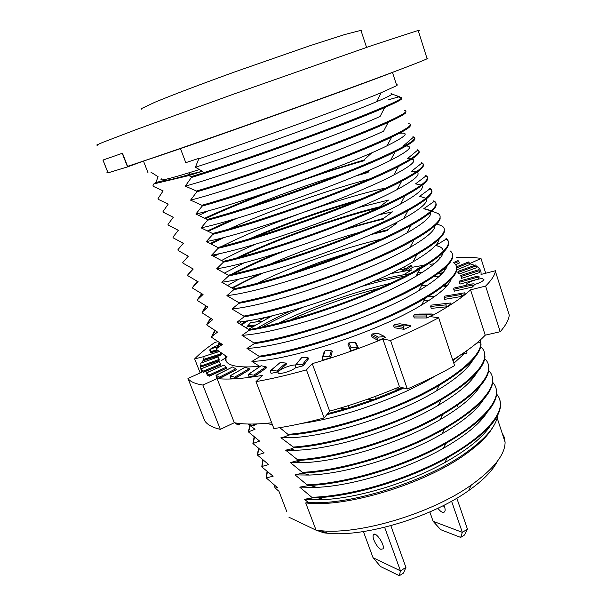 <?xml version="1.0" encoding="UTF-8"?>
<svg xmlns="http://www.w3.org/2000/svg" width="606" height="606" viewBox="0 0 606 606"><rect width="100%" height="100%" fill="white"/><g stroke="black" fill="none" stroke-linecap="round" stroke-linejoin="round"><path stroke-width="0.91" d="M148.069 172.915L143.486 161.09M178.035 249.536L183.323 243.294L173.233 237.863L172.96 237.158L178.315 230.31L168.286 225.099L168.006 224.387L173.278 217.251L163.309 212.259L163.029 211.539L168.21 204.108L158.302 199.344L158.022 198.624L163.112 190.898L153.273 186.353L152.992 185.625L153.833 183.921L155.848 182.497L158.105 176.725L150.902 172.149M180.459 148.576L185.784 162.666L199.018 158.302L195.382 167.233L202.419 171.278L188.86 175.573L191.087 176.694L191.39 177.497L185.262 186.14C228.81 174.225 343.655 133.115 380.083 116.435L384.719 107.535C393.945 103.512 399.445 100.778 401.217 99.331L401.399 98.18M191.39 177.497C244.93 161.052 349.957 122.973 384.719 107.535M190.579 200.131C233.848 189.239 346.602 148.894 383.643 131.093L388.226 122.321C352.897 138.835 249.808 176.354 196.814 191.837L190.579 200.131L201.904 205.29L202.199 206.085L195.867 214.039C238.84 204.131 349.518 164.582 387.151 145.72C405.982 136.365 410.065 132.214 399.407 133.259M405.906 111.549L405.641 112.943C403.876 114.685 398.074 117.814 388.226 122.321M410.315 124.874L410.042 126.465C408.292 128.533 402.164 132.07 391.673 137.085C355.79 154.621 254.649 191.541 202.199 206.085M404.535 145.978L403.164 146.046L413.125 137.486C414.928 137.789 415.36 138.6 414.421 139.91C412.678 142.319 406.225 146.288 395.059 151.833C358.661 170.316 259.444 206.601 207.555 220.236L201.124 227.856C243.786 218.902 352.389 180.187 390.597 160.317C408.55 151.106 413.731 146.326 406.134 145.978M410.701 158.825L407.323 158.727L417.345 150.439C419.185 150.879 419.655 151.826 418.769 153.28C417.049 156.037 410.254 160.469 398.392 166.559C361.487 185.928 264.201 221.546 212.873 234.302L206.343 241.582C248.695 233.552 355.23 195.7 393.991 174.892C411.391 165.703 417.337 160.408 411.838 159.03M416.148 171.884L411.459 171.324L421.541 163.325C423.412 163.9 423.935 164.983 423.094 166.567C421.397 169.703 414.246 174.604 401.657 181.262C364.274 201.457 268.912 236.37 218.152 248.278L211.532 255.232C253.566 248.089 358.032 211.123 397.324 189.451C414.383 180.194 420.935 174.46 416.981 172.24M421.17 185.057L415.572 183.86L425.707 176.134C427.624 176.846 428.184 178.058 427.389 179.777C425.723 183.307 418.208 188.701 404.853 195.943C367.016 216.895 273.586 251.081 223.409 262.171L216.69 268.791C258.391 262.504 360.797 226.455 400.589 203.972C417.451 194.624 424.511 188.474 421.768 185.542M425.904 198.291L419.67 196.321L429.851 188.875C431.805 189.708 432.411 191.057 431.661 192.905C430.025 196.859 422.132 202.752 407.989 210.608C369.721 232.257 278.215 265.678 228.629 275.965L221.811 282.267C263.171 276.806 363.517 241.696 403.793 218.478C420.572 208.987 428.078 202.457 426.321 198.889M430.442 211.555C429.571 210.055 427.336 209.108 423.738 208.714L433.972 201.54C435.964 202.502 436.608 203.98 435.911 205.957C434.313 210.35 426.026 216.781 411.057 225.25C372.387 247.528 282.797 280.161 233.81 289.683L226.902 295.66C267.913 291.001 366.198 256.846 406.937 232.962C423.708 223.311 431.631 216.41 430.707 212.267M444.228 228.818L444.327 231.833C442.812 237.166 433.691 244.718 416.973 254.482C377.583 277.821 291.834 308.787 244.082 316.855L236.999 322.203C277.26 319.044 371.433 286.88 413.012 261.86C429.949 251.846 438.653 244.248 439.123 239.052M452.447 254.073L452.652 257.414C451.235 263.777 441.206 272.526 422.579 283.653C382.583 307.772 300.697 336.974 254.232 343.685L246.968 348.427C286.441 346.647 376.477 316.559 418.791 290.675C436.085 280.275 445.546 271.988 447.183 265.829M440.395 257.755L439.789 257.603L440.895 257.103M456.515 266.587L456.78 270.094C455.409 277.01 444.902 286.38 425.253 298.213C385.007 322.619 305.053 350.904 259.254 356.972L251.907 361.418C290.963 360.29 378.932 331.262 421.556 305.06C439.092 294.448 448.94 285.835 451.099 279.207M445.069 270.049L443.743 269.655L445.94 268.693M449.614 282.305L448.387 281.866M449.349 280.964L450.644 280.389M480.467 340.216L481.035 344.64C480.028 355.487 466.09 369.054 439.229 385.355C398.256 409.959 330.209 432.29 288.767 435.025L284.828 436.79L280.926 437.737L287.986 437.759C325.983 437.449 395.173 415.845 436.206 391.029C455.871 379.204 468.256 368.615 473.362 359.267M488.269 364.214L488.936 368.933C488.05 381.363 472.703 396.513 442.903 414.368C402.073 438.403 338.171 458.598 298.372 460.416L290.372 462.575L302 462.696C339.193 461.901 400.877 442.85 440.168 419.617C460.84 407.406 474.233 396.15 480.338 385.863M492.14 376.106L492.852 380.969C492.027 394.271 475.907 410.239 444.501 428.889C403.831 452.508 342.057 471.604 303.129 472.998L295.054 474.884L309.196 475.066C345.746 473.998 403.672 456.197 441.918 433.911C463.173 421.511 477.111 409.921 483.739 399.142M495.988 387.938L496.753 392.946C495.973 407.156 479.028 423.98 445.925 443.41C406.225 466.09 347.995 483.906 309.946 485.414L299.705 487.126L316.544 487.368C352.275 486.004 406.429 469.453 443.509 448.213C465.385 435.631 479.914 423.7 487.088 412.413M499.814 399.702L500.624 404.853C499.897 420.041 482.065 437.744 447.13 457.962C408.845 479.407 354.707 495.882 317.695 497.715L312.552 497.927L304.333 499.291L324.058 499.586C358.782 497.912 409.141 482.603 444.895 462.529C467.468 449.766 482.626 437.487 490.383 425.67M457.371 405.323L458.242 407.906M286.699 511.381L278.942 491.254L275.071 488.012L274.223 485.171M267.041 471.43L266.231 477.907L273.139 476.218L262.057 467.135L261.815 466.499L268.647 464.575L257.368 455.023L264.14 452.871L252.899 443.486L259.595 441.1L248.399 431.889L255.028 429.26L247.945 424.011M262.746 460.03L261.815 466.499M258.436 448.561L257.368 455.023M254.111 437.032L252.899 443.486M249.77 425.442L248.399 431.889M422.117 304.023L423.329 303.894L421.89 304.439M290.001 320.157C318.885 306.75 348.753 296.114 379.606 288.244M237.469 322.453L237.961 322.104M246.483 320.968L240.946 324.392M219.122 342.534L216.236 348.859L222.334 344.473L211.797 337.406L211.532 336.724L217.554 332.08L207.07 325.21L206.805 324.528L212.751 319.62L202.321 312.946L202.056 312.257L207.919 307.083L197.541 300.606L197.276 299.925L203.055 294.471L192.731 288.206L192.466 287.509L198.162 281.79L187.898 275.73L187.633 275.033L193.246 269.034L183.035 263.178L182.77 262.481L188.299 256.202L178.149 250.558L177.876 249.854M227.826 285.388L239.272 278.927M269.935 264.254C299.19 251.596 329.149 240.923 359.82 232.25M392.855 224.243L396.369 223.569L387.529 229.841L374.175 233.075M259.338 273.973L231.863 287.842M205.942 306.022L202.056 312.257M221.046 246.718C242.211 236.082 267.844 225.311 297.947 214.395M306.598 211.312C335.792 201.109 361.759 193.412 384.507 188.224L382.015 189.89M360.115 199.435C322.24 210.305 285.191 223.493 248.968 239.006M216.721 254.194L213.304 256.005M192.897 268.875L187.633 275.033M229.129 229.015C268.556 211.017 327.248 190.117 369.175 179.149M221.107 238.166L210.464 243.407M201.927 228.167L203.661 227.273M249.96 206.669C279.192 194.943 308.84 184.383 338.905 174.998M369.584 170.081L367.91 171.816L361.206 173.68M231.848 219.743L207.661 230.788M199.033 215.274L208.805 210.661M371.902 152.704L363.918 160.022L319.612 173.755M264.125 193.511C241.332 202.184 221.591 210.388 204.904 218.137M275.071 488.012L277.609 487.8L266.231 477.907M266.443 477.763L267.382 471.718M262.034 466.378L263.095 460.318M257.603 454.901L258.8 448.849M253.141 443.342L254.49 437.327M248.665 431.722L250.164 425.745M216.569 349.003L219.63 342.852M241.582 324.771L248.24 320.688M220.91 360.918L227.091 356.79L216.493 349.526L216.236 348.859M214.721 330.429L211.532 336.724M212.077 336.156L215.251 330.755M352.518 251.437L319.839 262.178L287.729 274.51M210.327 318.264L206.805 324.528M207.449 323.809L210.88 318.582M295.683 271.98L344.753 254.512M387.529 229.841L387.742 230.477L370.433 234.742M202.866 311.31L206.525 306.341M232.507 288.259C241.521 283.222 251.785 278.101 263.284 272.889M378.636 214.865L392.438 211.85L383.643 218.357L347.829 228.091M276.601 253.452C259.163 260.618 243.809 267.708 230.538 274.715M201.571 293.713L197.276 299.925M383.643 218.357L383.863 219.001C370.16 222.235 355.51 226.311 339.921 231.227M198.42 298.523L202.184 294.031M233.098 274.132C248.021 266.39 265.231 258.641 284.714 250.884M358.176 207.608L388.484 200.071L379.742 206.813C335.709 217.562 276.571 238.719 236.31 258.148M197.215 281.328L192.466 287.509M379.742 206.813L379.886 207.237M195.041 284.434L197.874 281.646M216.978 268.92L217.425 268.663M239.817 257.217C279.571 238.385 336.004 218.289 378.712 207.76M214.085 256.368L219.281 253.649M254.694 237.287C287.327 223.569 320.627 211.714 354.586 201.715M211.236 243.794L224.644 237.264M367.91 171.816L368.13 172.468L355.767 175.96M208.426 231.189L237.507 218.069M363.918 160.022L364.145 160.681C315.059 174.528 246.347 199.556 205.661 218.554M127.548 166.892L108.065 172.839L102.997 160.045L122.23 153.326L127.548 166.892L144.039 160.893C193.253 144.902 353.896 87.612 396.036 71.038M199.169 158.704C256.194 139.827 349.548 105.914 381.151 92.718L396.763 85.643L397.422 84.878M195.382 167.233C246.604 150.985 344.435 115.564 376.47 101.763C389.597 96.165 394.43 93.498 390.976 93.748M388.241 99.846L399.309 96.695L392.014 94.074M165.885 179.278L166.165 180.005L155.848 182.497M166.165 180.005C167.491 180.535 175.475 178.611 190.11 174.24L189.511 172.657M202.419 171.278L190.11 174.24M191.087 176.694C224.553 166.271 278.298 147.682 322.703 131.093C367.175 114.481 396.786 102.013 400.967 98.573C402.058 97.687 401.763 97.301 400.089 97.422L398.422 96.945M397.377 96.665L399.309 96.695M153.833 183.921L188.86 175.573M413.125 137.486L412.891 136.759C414.686 137.062 415.118 137.865 414.178 139.168L414.421 139.91M417.345 150.439L417.11 149.727C418.951 150.159 419.42 151.099 418.526 152.538L418.769 153.28M421.541 163.325L421.306 162.613C423.185 163.181 423.7 164.249 422.852 165.832L423.094 166.567M425.707 176.134L425.473 175.429C427.389 176.126 427.95 177.331 427.154 179.043L427.389 179.777M429.851 188.875L429.624 188.171C431.578 188.996 432.176 190.337 431.427 192.178L431.661 192.905M433.972 201.54L433.745 200.836C435.737 201.798 436.381 203.26 435.676 205.237L435.911 205.957M226.902 295.66L238.681 302.553C272.579 296.054 325.187 279.343 367.645 261.337C410.171 243.301 437.396 226.424 439.895 218.213C440.554 216.115 439.873 214.516 437.85 213.433L431.934 211.161M431.177 210.896L423.738 208.714M238.681 302.553L238.961 303.311L231.969 308.977L243.801 316.105C277.745 310.014 330.225 293.501 372.478 275.344C414.799 257.164 441.766 239.832 444.1 231.121C444.713 228.894 443.986 227.174 441.925 225.962L436.774 223.887M439.555 246.642L435.805 245.483L446.205 239.105L445.978 238.416C448.076 239.749 448.841 241.597 448.273 243.953L448.501 244.665C447.031 250.498 437.471 258.633 419.814 269.072C380.106 292.834 296.289 322.937 249.172 330.308L241.999 335.353L253.952 342.943L254.232 343.685M440.373 257.777L439.789 257.603M445.046 270.071L443.743 269.655M390.537 273.647L411.898 269.829L402.861 275.192M304.333 499.291L308.492 502.465L305.712 502.927L316.082 530.189L288.948 517.221M299.705 487.126L312.552 497.927M295.054 474.884L307.856 485.504M290.372 462.575L303.129 472.998M280.926 437.737L293.319 447.054L293.584 447.758L290.759 448.993L285.661 450.19L298.372 460.416M279.79 427.669L288.767 435.025M251.907 361.418L259.868 366.478M246.968 348.427L258.982 356.237L259.254 356.972M236.999 322.203L248.892 329.566L249.172 330.308M243.801 316.105L244.082 316.855M221.811 282.267L233.522 288.926L233.81 289.683M216.69 268.791L228.333 275.207L228.629 275.965M211.532 255.232L223.114 261.398L223.409 262.171M206.343 241.582L217.865 247.506L218.152 248.278M201.124 227.856L212.577 233.522L212.873 234.302M195.867 214.039L207.26 219.455L207.555 220.236M185.262 186.14L196.511 191.041L196.814 191.837M196.511 191.041C230.038 181.073 283.646 162.703 327.823 145.948C372.076 129.169 401.407 116.185 405.399 112.186C406.437 111.156 406.096 110.633 404.376 110.61M201.904 205.29C235.476 195.776 288.956 177.619 332.921 160.704C376.947 143.758 406.005 130.267 409.8 125.715C410.792 124.548 410.406 123.882 408.649 123.722M207.26 219.455C240.877 210.388 294.236 192.443 337.974 175.361C381.78 158.257 410.573 144.258 414.178 139.168M212.577 233.522C246.248 224.902 299.478 207.169 343.004 189.92C386.59 172.657 415.11 158.166 418.526 152.538M217.865 247.506C251.588 239.317 304.689 221.796 347.995 204.389C391.37 186.966 419.625 171.983 422.852 165.832M223.114 261.398C256.883 253.641 309.863 236.325 352.957 218.766C396.112 201.184 424.109 185.724 427.154 179.043M228.333 275.207C262.148 267.867 315.006 250.755 357.881 233.045C400.831 215.319 428.563 199.374 431.427 192.178M233.522 288.926C267.382 282.01 320.112 265.095 362.782 247.233C405.512 229.356 432.995 212.941 435.676 205.237M440.085 216.084L440.13 218.933C438.57 223.781 429.881 230.765 414.049 239.878C375.008 262.716 287.335 294.531 238.961 303.311M231.969 308.977C272.609 305.076 368.834 271.912 410.004 247.422C426.836 237.597 435.153 230.341 434.972 225.659M248.892 329.566C282.873 323.877 335.239 307.56 377.28 289.259C419.39 270.943 446.122 253.156 448.273 243.953M446.205 239.105C448.304 240.446 449.069 242.302 448.501 244.665M241.999 335.353C281.873 332.899 373.978 301.765 415.936 276.275C433.04 266.072 442.122 258.126 443.191 252.444M443.289 251.376C443.175 248.445 440.683 246.475 435.805 245.483M253.952 342.943C287.971 337.656 340.208 321.528 382.053 303.091C423.965 284.631 450.44 266.398 452.424 256.709C452.947 254.225 452.144 252.255 450.008 250.801M258.982 356.237C293.039 351.351 345.155 335.413 386.802 316.832C428.503 298.235 454.742 279.563 456.545 269.39C457.03 266.784 456.182 264.693 454.015 263.11M327.596 413.678L346.511 408.489M348.564 407.868L374.319 399.202M376.015 398.574L400.468 388.643M459.212 355.866L452.94 360.623M403.793 388.014C378.621 399.271 352.957 408.156 326.793 414.678M302.076 423.367C341.928 418.019 399.172 397.801 434.032 376.727L435.472 375.864M453.826 363.289L463.984 353.972M466.605 350.866L467.029 352.147L466.575 353.503L462.105 353.949M288.501 434.32C322.771 431.699 374.167 416.867 414.633 397.491C455.159 378.099 479.99 356.904 480.816 343.966L480.376 339.913M293.319 447.054C327.619 444.804 378.894 430.139 419.17 410.641C459.507 391.128 484.111 369.531 484.777 356.146C484.967 352.722 483.861 349.813 481.459 347.42M285.661 450.19L294.94 450.258C332.603 449.72 398.044 429.396 438.259 405.323C458.409 393.302 471.279 382.386 476.877 372.569M484.376 352.245L484.997 356.82C484.05 368.44 469.43 382.787 441.138 399.862C400.21 424.223 334.217 445.493 293.584 447.758M298.107 459.719C332.436 457.818 383.59 443.334 423.685 423.715C463.832 404.073 488.201 382.083 488.716 368.259C488.868 364.729 487.724 361.706 485.292 359.199M302.864 472.301C337.224 470.756 388.264 456.447 428.162 436.706C468.127 416.943 492.277 394.559 492.64 380.303C492.746 376.659 491.564 373.531 489.103 370.917M307.59 484.808C341.981 483.618 392.9 469.476 432.616 449.614C472.392 429.73 496.329 406.967 496.534 392.279C496.602 388.529 495.39 385.287 492.898 382.568M312.295 497.246C346.708 496.397 397.513 482.421 437.047 462.446C476.634 442.448 500.351 419.299 500.412 404.194C500.442 400.331 499.192 396.991 496.67 394.158M497.488 461.143C492.807 470.498 483.156 480.338 468.529 490.678C431.449 517.312 364.418 537.333 327.785 533.265L324.051 532.863L316.082 530.189L320.695 530.697C359.578 534.969 431.669 513.418 471.294 485.042C493.845 468.839 505.109 454.545 505.093 442.153L504.275 437.191L502.026 432.798M492.822 427.245C488.05 435.684 478.929 444.706 465.453 454.303C424.851 483.959 345.7 507.919 306.704 503.025L305.712 502.927M248.536 329.316L272.306 315.749M257.391 283.275C293.122 265.731 342.784 248.043 381.568 239.052M224.705 272.958L244.369 262.678M221.637 260.482C231.227 255.27 242.559 249.816 255.641 244.127M308.492 502.465C349.253 505.722 426.397 481.528 466.37 452.432C485.868 438.358 496.322 425.942 497.715 415.193M445.228 461.84L445.819 462.007L445.562 461.174M380.886 549.316C377.121 547.839 371.773 537.673 373.334 534.992C375.023 530.364 385.249 544.847 383.06 548.816L380.886 549.316M363.403 531.568L373.054 557.732L380.568 566.557L399.331 575.7L403.407 573.155L405.937 567.436L390.84 525.697M405.937 567.436L400.46 570.844L384.636 527.303M373.054 557.732L400.46 570.844L399.331 575.7M443.94 505.275C445.152 508.093 445.44 510.207 444.789 511.608C443.297 513.335 440.979 512.221 437.843 508.282M444.698 507.29L443.236 505.631M443.948 447.963L443.819 447.584M429.828 511.941L433.108 521.289L440.676 529.667L460.666 537.408L464.491 535.022L467.461 529.159L456.826 498.193M467.461 529.159L462.325 532.356L451.576 501.207M460.666 537.408L462.325 532.356L433.108 521.289M422.655 272.17L417.882 272.655M409.747 273.76C398.475 275.51 386.227 278.139 373.001 281.654M290.948 310.87C278.48 316.506 267.322 322.21 257.482 327.982M225.621 355.911L225.387 356.972M225.311 357.638C224.849 365.403 236.302 368.296 259.656 366.327M443.297 272.283L440.251 271.92M419.663 274.041L416.973 274.351M405.308 276.078C391.84 278.419 377.296 281.866 361.699 286.418M302.72 307.424C287.752 313.749 274.306 320.271 262.383 326.967M226.576 356.495L226.356 357.108M226.008 358.57L226.061 361.062M442.062 273.632L438.661 273.336M204.775 420.867C207.297 424.715 212.479 427.548 220.326 429.359L202.874 385.045C195.2 383.871 190.231 381.682 187.958 378.47L204.775 420.867M474.513 284.547C480.005 282.813 483.149 281.161 483.944 279.593L482.459 278.73C478.172 278.29 466.059 282.797 466.059 284.835L466.173 285.259M295.311 365.032C290.789 364.547 278.04 369.963 278.01 372.395C277.025 375.44 292.031 371.273 295.94 367.403M221.917 344.231L217.963 345.367M217.221 345.632C212.729 347.397 210.191 348.904 209.6 350.154L210.456 350.722M439.365 276.23L434.032 276.434M390.476 283.328C351.7 292.584 314.362 305.878 278.465 323.21M455.629 264.701L459.409 262.989L458.06 260.542L453.205 262.739M427.647 285.131L421.488 285.676M447.145 285.623L444.44 285.244M420.769 289.494L419.322 289.691M423.874 300.765L429.457 300.121M434.835 296.417L427.586 296.819M245.96 327.551L247.619 326.626M256.671 321.794L264.852 317.658M217.781 341.67L214.963 342.39C206.411 348.192 199.647 353.692 194.655 358.896L204.108 356.533M187.958 378.47L201.609 372.326L200.381 366.698L200.95 364.532M201.73 362.714L203.669 359.502M202.874 385.045L217.084 378.576L234.302 422.723C243.559 424.458 256.02 424.48 271.693 422.791M256.012 381.636L273.897 428.578C289.251 426.344 306 422.806 324.149 417.966L306.439 369.865C288.168 374.985 271.359 378.909 256.012 381.636L262.421 375.394C242.908 378.727 227.795 379.795 217.084 378.576M306.439 369.865L312.249 363.653L329.649 411.133C353.29 404.611 376.561 396.498 399.475 386.802L382.833 338.974C359.593 348.556 336.065 356.782 312.249 363.653M382.833 338.974L390.522 340.466L407.315 388.999C424.836 381.409 440.6 373.614 454.598 365.607L438.661 317.764C424.359 325.422 408.308 332.989 390.522 340.466M438.661 317.764L430.419 316.627C448.546 306.787 461.923 297.857 470.559 289.842L485.611 286.077L500.215 331.717C505.768 325.377 508.79 319.839 509.275 315.09L495.39 271.246C494.693 275.366 491.428 280.313 485.611 286.077M495.473 270.746L481.028 274.435C481.406 270.874 479.816 268.102 476.255 266.117M469.574 263.731L474.68 265.337M469.559 263.678L480.997 258.474L485.709 273.238M456.265 257.709C466.158 257.058 474.4 257.308 480.997 258.474M401.876 267.973L400.149 269.821L405.762 268.594M412.186 267.299L423.655 265.261M430.025 264.314L434.328 263.761M208.881 375.076L206.457 372.826L207.305 375.296L209.471 376.174L226.735 368.1L226.22 367.228L208.881 375.076L209.388 375.955L226.735 368.1M234.62 377.174L230.053 375.841L230.81 378.424L235.446 378.235L249.93 369.493L249.202 368.69L234.62 377.174L235.355 378L249.93 369.493M276.7 370.993L271.079 370.319L270.291 370.819L271.064 373.349L277.7 371.978L286.729 363.812L285.835 363.077L276.7 370.993L277.609 371.736L286.729 363.812M329.558 356.76L323.195 356.82L322.248 358.017L322.99 360.07L330.634 357.676L332.255 351.389L331.277 350.722L329.558 356.76L330.543 357.434L332.255 351.389M378.182 340.474L385.507 337.451L384.469 336.588L378.364 337.11L372.311 333.929L371.448 335.277L372.137 337.231L378.182 340.474L377.485 338.489L378.364 337.11M427.033 317.961L432.805 314.84L432.214 314.029L427.018 314.612L414.262 314.665L413.618 316.021L414.269 317.953L427.033 317.961L426.374 315.999L427.018 314.612M461.772 296.402L465.188 293.698L464.537 292.849L444.418 296.175L444.13 297.448L444.751 299.334L461.772 296.402L461.151 294.493L461.431 293.206M478.392 279.01L479.217 277.063L478.846 276.207L477.679 276.041L478.392 279.01L459.969 284.085L459.371 282.267L477.808 277.177M459.439 273.927L458.378 271.223L457.803 271.98L458.007 272.844L459.439 273.927L476.755 267.678L476.195 265.928L475.695 264.974L458.401 271.215M418.89 270.799L419.746 270.677M264.814 317.476L264.936 317.892L268.178 317.892M216.94 349.874L210.047 351.775L210.199 352.912L218.084 350.738M201.419 366.85L219.008 360.744L219.16 359.078L218.205 356.767L218.637 359.616L201.139 365.933L201.419 366.85L218.925 360.532L218.637 359.616M202.79 371.266L201.434 368.668L203.268 372.387L220.902 364.994L220.508 364.1L202.79 371.266L203.184 372.167L220.902 364.994M220.622 352.594L220.44 353.995L203.677 359.343L203.934 360.479L220.705 355.131L221.796 353.419M219.887 344.632L221.834 344.185M255.474 324.998L247.778 325.786L247.718 326.899L253.263 326.339M408.209 270.359L412.277 267.557L411.747 265.973L410.656 265.436L402.498 271.018L403.323 271.155M456.833 269.761L469.824 264.504L468.612 261.936L456.591 266.791M479.74 272.526L478.846 269.685L460.712 275.48L461.014 276.525L461.598 278.313L479.74 272.526L478.846 269.685M472.438 287.032L474.551 284.676L474.089 283.835L471.907 283.941L472.438 287.032L454.364 291.153L453.758 289.304L471.832 285.161M446.516 306.833L451.175 303.864L450.402 303.023L431.108 305.136L430.631 306.462L431.275 308.371L446.516 306.833L445.88 304.894L446.349 303.545M403.96 329.338L410.641 326.195L410.11 325.422L404.066 325.96L394.415 324.392L393.642 325.763L394.309 327.71L403.96 329.338L403.278 327.354L404.066 325.96M350.791 350.882L350.079 348.889L351.003 347.549L348.859 342.852L347.95 344.163L350.791 350.882L358.441 348.109L355.942 342.92L355.101 342.526L357.366 347.215L358.229 347.617M302.273 364.797L296.16 364.509L295.243 365.32L296.031 367.66L303.326 365.744L308.81 358.358L307.863 357.669L302.273 364.797L303.235 365.501L308.81 358.358M253.876 375.152L248.316 374.356L249.066 376.955L254.793 376.167L266.86 367.554L266.042 366.781L253.876 375.152L254.702 375.932L266.86 367.554M219.523 377.114L216.009 375.288L216.812 377.826L220.228 378.189L236.446 369.652L235.832 368.812L219.523 377.114L220.145 377.962L236.446 369.652M201.495 368.736L219.137 361.615L201.457 368.66M219.137 361.615L220.508 364.1M220.705 355.131L220.44 353.995M219.107 351.503L204.131 356.381L219.19 351.563M203.677 359.343L204.131 356.381M261.231 321.309L250.695 322.543L261.769 321.369M261.042 321.453L260.466 322.104M247.778 325.786L250.695 322.543M402.498 271.018L401.884 271.412M401.573 271.465L410.656 265.436M471.869 283.956L453.849 288.092L453.758 289.304M431.108 305.136L450.402 303.023M394.415 324.392L399.945 323.793L409.671 325.346M400.346 323.862L399.945 323.793M348.859 342.852L355.101 342.526M357.366 347.215L351.003 347.549M296.16 364.509L301.864 357.396L295.864 364.547M301.864 357.396L307.863 357.669M248.937 374.069L261.148 365.744L248.771 374.053M261.148 365.744L266.042 366.781M216.327 375.235L232.598 366.986L216.213 375.182M232.598 366.986L235.832 368.812M263.761 318.195L263.595 317.749M200.185 372.97L194.655 358.896M452.712 359.949C467.218 351.048 478.051 342.791 485.224 335.171L470.559 289.842M403.831 266.943L404.482 268.867M206.638 372.849L223.917 365.054L206.563 372.781M223.917 365.054L226.22 367.228M230.515 375.69L245.097 367.244L230.371 375.659M245.097 367.244L249.202 368.69M271.079 370.319L280.29 362.433L270.882 370.319M280.29 362.433L285.835 363.077M323.195 356.82L325.036 350.783L324.112 351.965L322.543 357.055M325.036 350.783L331.277 350.722M372.311 333.929L378.311 333.421L384.469 336.588M384.818 336.625L378.311 333.421M414.262 314.665L419.125 314.06L431.927 313.999M477.649 276.048L459.265 281.139L459.371 282.267M429.139 262.428L418.185 268.435L418.973 268.663M418.185 268.435L414.883 270.973M216.63 347.086L211.252 348.67L216.6 347.193M210.047 351.775L211.252 348.67M218.16 356.782L200.753 363.161L218.168 356.873M201.139 365.933L200.753 363.161M500.215 331.717L485.224 335.171M407.315 388.999L399.475 386.802M329.649 411.133L324.149 417.966M234.302 422.723L220.326 429.359M402.755 387.726L401.869 388.499L395.862 389.097L395.014 388.681M367.971 399.066L368.865 399.513L375.137 399.157L376.061 397.847L375.523 396.324M348.912 405.452L348.564 407.247L348.018 405.732M348.564 407.247L347.647 408.482L341.352 408.52L340.458 408.043M272.526 424.98L266.867 423.283M255.596 423.98L253.611 425.238L253.149 424.033M253.611 425.238L253.164 426.048L248.574 424.026M239.597 423.488L238.196 424.245L237.825 423.276M238.196 424.245L237.946 424.95L234.56 422.776M476.657 343.147L480.323 342.481L480.225 340.049M199.518 169.521C170.468 178.664 157.833 181.777 161.597 178.876M141.849 109.285L141.183 108.716L154.992 102.209C171.672 95.286 201.381 83.984 235.59 71.622L309.56 45.844L344.806 34.527L360.949 30.353L361.82 30.489L361.206 31.148M107.663 171.952L106.959 172.452L107.838 172.392L102.944 160.06L122.465 153.242L127.593 166.332C159.045 156.045 233.477 130.116 302.773 105.194C372.152 80.25 421.056 61.865 427.116 58.744C428.472 58.062 428.419 57.888 426.95 58.221M97.574 145.198L96.672 145.039L102.778 142.372L137.13 129.237L234.658 93.748L373.137 45.132L418.163 30.474C419.632 30.133 419.685 30.3 418.314 30.967M445.736 267.246L446.895 266.723M454.333 263.36L458.863 261.315M203.851 360.275L220.622 354.919M219.811 344.428L221.569 344.026M247.642 326.702L253.656 326.096M404.475 270.958L411.747 265.973M456.848 267.814L469.271 262.792M461.014 276.525L479.164 270.73M430.631 306.462L445.88 304.894M393.642 325.763L403.278 327.354M347.95 344.163L350.079 348.889M371.448 335.277L377.485 338.489M413.618 316.021L426.374 315.999M444.13 297.448L461.151 294.493M458.871 272.177L476.195 265.928M264.867 317.695L268.541 317.695M210.123 352.707L217.865 350.579M220.44 343.36L219.819 343.496M270.299 316.779L267.897 316.786M217.153 347.041L218.804 346.579M461.62 354.275L462.529 354.222M387.151 145.72L391.673 137.085M390.597 160.317L395.059 151.833M393.991 174.892L398.392 166.559M397.324 189.451L401.657 181.262M400.589 203.972L404.853 195.943M403.793 218.478L407.989 210.608M406.937 232.962L411.057 225.25M413.012 261.86L416.973 254.482M418.791 290.675L422.579 283.653M421.556 305.06L425.253 298.213M436.206 391.029L439.229 385.355M287.986 437.759L284.828 436.79M440.168 419.617L442.903 414.368M302 462.696L296.735 461.113M441.918 433.911L444.501 428.889M309.196 475.066L302.765 473.15M443.509 448.213L445.925 443.41M316.544 487.368L309.946 485.414M444.895 462.529L447.13 457.962M324.058 499.586L317.695 497.715M240.643 321.794L239.681 323.657M392.461 72.417L396.763 85.643M376.47 101.763L381.151 92.718M400.967 98.573L401.217 99.331M410.004 247.422L414.049 239.878M415.936 276.275L419.814 269.072M438.259 405.323L441.138 399.862M294.94 450.258L290.759 448.993M497.17 417.951L505.093 442.153M405.399 112.186L405.641 112.943M409.8 125.715L410.042 126.465M439.895 218.213L440.13 218.933M444.1 231.121L444.327 231.833M452.424 256.709L452.652 257.414M456.545 269.39L456.78 270.094M480.816 343.966L481.035 344.64M484.777 356.146L484.997 356.82M488.716 368.259L488.936 368.933M492.64 380.303L492.852 380.969M496.534 392.279L496.753 392.946M500.412 404.194L500.624 404.853M468.529 490.678L471.294 485.042M327.785 533.265L320.695 530.697M465.453 454.303L466.37 452.432M306.704 503.025L306.242 502.851M374.599 534.234L373.334 534.992M466.196 285.259L466.059 284.835M278.245 373.031L278.01 372.395M438.267 273.427L441.183 274.526M443.524 285.979L445.993 286.903M509.275 315.09L495.39 271.246M219.008 346.435L217.198 346.935M348.942 405.444L348.579 407.3M256.747 423.935L253.649 425.897M240.688 423.602L238.279 424.904M477.195 343.049L476.695 343.117M462.423 354.207L461.658 354.245M360.949 30.353L366.554 47.382M418.163 30.474L427.116 58.744"/></g></svg>
